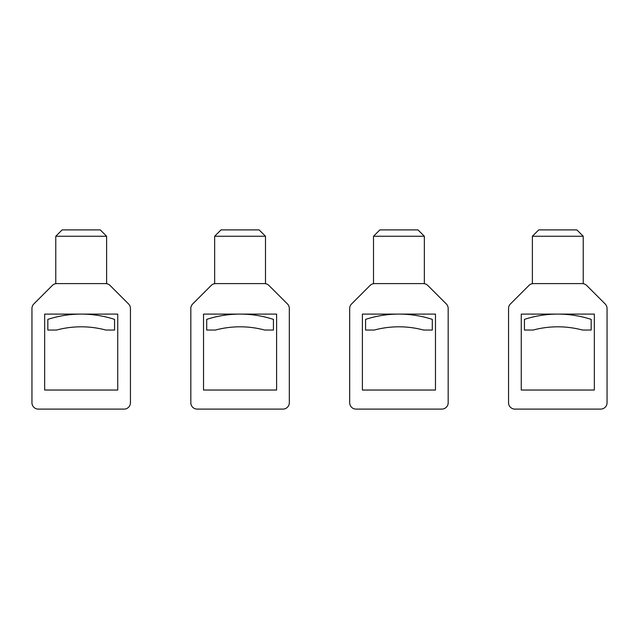 <?xml version="1.0" encoding="UTF-8"?>
<svg xmlns="http://www.w3.org/2000/svg" width="639" height="639" viewBox="0 0 639 639"><rect width="100%" height="100%" fill="white"/><g stroke="black" fill="none" stroke-linecap="round" stroke-linejoin="round"><path stroke-width="0.96" d="M206.701 319.38L206.701 330.043L215.447 330.043A95.323 95.323 0 0 1 264.69 330.043L273.428 330.043L273.428 319.38A108.031 108.031 0 0 0 206.701 319.38M192.682 303.972L211.197 285.457A6.358 6.358 0 0 1 215.694 283.596L264.442 283.596A6.358 6.358 0 0 1 268.931 285.457L287.454 303.972A6.358 6.358 0 0 1 289.315 308.469L289.315 402.746A6.358 6.358 0 0 1 282.957 409.104L197.171 409.104A6.358 6.358 0 0 1 190.821 402.746L190.821 308.469A6.358 6.358 0 0 1 192.682 303.972M203.529 314.1L276.607 314.1L276.607 390.038L203.529 390.038L203.529 314.1M214.648 283.684L215.694 283.596L214.648 283.684L214.648 236.254L265.489 236.254L265.489 283.684L264.442 283.596L265.489 283.684M265.489 236.254L259.13 229.896L221.006 229.896L214.648 236.254M47.837 319.38L47.837 330.043L56.575 330.043A95.323 95.323 0 0 1 105.818 330.043L114.565 330.043L114.565 319.38A108.031 108.031 0 0 0 47.837 319.38M33.811 303.972L52.334 285.457A6.358 6.358 0 0 1 56.823 283.596L105.571 283.596A6.358 6.358 0 0 1 110.068 285.457L128.583 303.972A6.358 6.358 0 0 1 130.444 308.469L130.444 402.746A6.358 6.358 0 0 1 124.094 409.104L38.308 409.104A6.358 6.358 0 0 1 31.95 402.746L31.95 308.469A6.358 6.358 0 0 1 33.811 303.972M44.658 314.1L117.736 314.1L117.736 390.038L44.658 390.038L44.658 314.1M55.777 283.684L56.823 283.596L55.777 283.684L55.777 236.254L106.617 236.254L106.617 283.684L105.571 283.596L106.617 283.684M106.617 236.254L100.259 229.896L62.135 229.896L55.777 236.254M365.572 319.38L365.572 330.043L374.31 330.043A95.323 95.323 0 0 1 423.553 330.043L432.299 330.043L432.299 319.38A108.031 108.031 0 0 0 365.572 319.38M351.546 303.972L370.069 285.457A6.358 6.358 0 0 1 374.558 283.596L423.306 283.596A6.358 6.358 0 0 1 427.803 285.457L446.318 303.972A6.358 6.358 0 0 1 448.179 308.469L448.179 402.746A6.358 6.358 0 0 1 441.829 409.104L356.043 409.104A6.358 6.358 0 0 1 349.685 402.746L349.685 308.469A6.358 6.358 0 0 1 351.546 303.972M362.393 314.1L435.471 314.1L435.471 390.038L362.393 390.038L362.393 314.1M373.511 283.684L374.558 283.596L373.511 283.684L373.511 236.254L424.352 236.254L424.352 283.684L423.306 283.596L424.352 283.684M424.352 236.254L417.994 229.896L379.87 229.896L373.511 236.254M524.435 319.38L524.435 330.043L533.182 330.043A95.323 95.323 0 0 1 582.425 330.043L591.163 330.043L591.163 319.38A108.031 108.031 0 0 0 524.435 319.38M510.417 303.972L528.932 285.457A6.358 6.358 0 0 1 533.429 283.596L582.177 283.596A6.358 6.358 0 0 1 586.666 285.457L605.189 303.972A6.358 6.358 0 0 1 607.05 308.469L607.05 402.746A6.358 6.358 0 0 1 600.692 409.104L514.906 409.104A6.358 6.358 0 0 1 508.556 402.746L508.556 308.469A6.358 6.358 0 0 1 510.417 303.972M521.264 314.1L594.342 314.1L594.342 390.038L521.264 390.038L521.264 314.1M532.383 283.684L533.429 283.596L532.383 283.684L532.383 236.254L583.223 236.254L583.223 283.684L582.177 283.596L583.223 283.684M583.223 236.254L576.865 229.896L538.741 229.896L532.383 236.254"/></g></svg>
